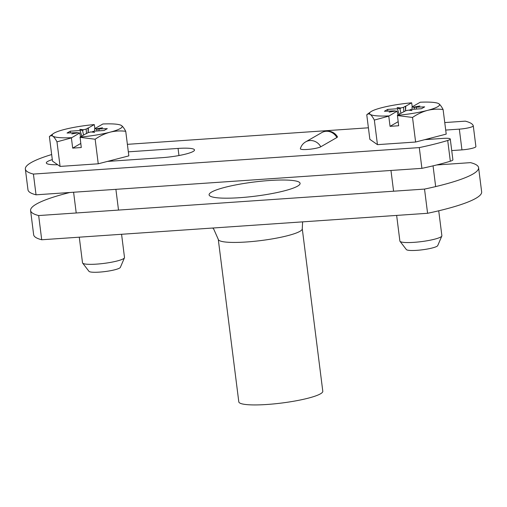 <?xml version="1.0" encoding="UTF-8"?>
<svg xmlns="http://www.w3.org/2000/svg" width="507" height="507" viewBox="0 0 507 507"><rect width="100%" height="100%" fill="white"/><g stroke="black" fill="none" stroke-linecap="round" stroke-linejoin="round"><path stroke-width="0.76" d="M412.077 109.36L412.033 106.933L413.49 107.123L419.935 106.001L414.352 107.269L424.663 106.869L421.45 108.72L411.671 109.392L409.884 109.816L411.988 110.564L408.293 110.146L405.568 110.818L403.673 111.901A17.536 2.712 172.8 0 1 403.325 111.946L397.437 115.323A35.275 5.457 172.8 0 0 427.42 110.406C432.636 109.138 437.864 108.853 443.105 109.537C441.616 106.692 440.222 104.778 438.923 103.796A35.275 5.457 172.8 0 1 427.42 110.406C422.223 111.838 417.255 114.189 412.521 117.453L415.62 142.03L377.449 144.647L369.863 139.343L366.757 114.772L368.348 113.828L370.161 114.335A35.275 5.457 172.8 0 1 370.674 111.851A35.275 5.457 172.8 0 1 381.663 107.725A35.275 5.457 172.8 0 1 411.646 102.807L412.254 106.806M397.989 115.007L397.051 111.198L388.768 116.141L390.054 126.344L398.648 125.755L397.437 115.323M398.134 121.699L390.054 126.344M400.004 241.313L406.354 249.564A15.875 2.453 -7.2 0 0 406.544 249.736A15.875 2.453 -7.2 0 0 416.836 250.338A15.875 2.453 -7.2 0 0 437.725 245.603L441.825 236.034A21.167 3.276 172.8 0 1 440.716 237.023A21.167 3.276 172.8 0 1 413.978 242.346A21.167 3.276 172.8 0 1 400.004 241.313A21.167 3.276 172.8 0 1 399.877 241.034L396.645 215.412M438.726 210.798L441.876 235.73A21.167 3.276 172.8 0 1 441.825 236.034M443.105 109.537L446.211 134.108L415.62 142.03M388.844 115.919A35.275 5.457 172.8 0 1 370.161 114.335C371.46 115.323 372.86 117.231 374.343 120.077L388.768 116.141M397.361 115.552L412.521 117.453M412.033 106.933L420.24 102.218A35.275 5.457 172.8 0 1 438.042 103.339A35.275 5.457 172.8 0 1 438.923 103.796L438.162 103.39M374.343 120.077L377.449 144.647M387.798 111.027L387.633 109.411L397.412 108.739L399.167 114.329M405.568 110.818L405.758 106.191L411.646 102.807M397.051 111.198L395.593 111.008L389.148 112.136L394.731 110.862L384.42 111.261L387.633 109.411M397.412 108.739L399.199 108.321L397.095 107.566L400.79 107.985L403.515 107.319L405.41 106.229A17.536 2.712 172.8 0 1 405.758 106.191M405.511 110.843L405.41 106.229M403.914 111.762L403.515 107.319M400.79 107.985L399.966 108.973L400.948 113.308M409.618 110.298L409.884 109.816M414.352 107.269L414.339 107.985L413.49 107.123M416.203 109.081L416.475 107.433M399.966 108.973L399.199 108.321M269.54 180.505A45.858 7.092 -7.2 0 0 211.615 192.052A45.858 7.092 -7.2 0 0 209.797 195.879A45.858 7.092 -7.2 0 0 251.003 196.672A45.858 7.092 -7.2 0 0 297.571 186.151A45.858 7.092 -7.2 0 0 299.662 184.529A45.858 7.092 -7.2 0 0 269.54 180.505M436.692 164.965L470.528 162.639A105.824 16.37 -7.2 0 1 478.595 167.671L481.65 191.874A105.824 16.37 -7.2 0 1 475.839 198.332A105.824 16.37 -7.2 0 1 427.585 213.289L41.713 239.76A105.824 16.37 172.8 0 1 33.646 234.728L30.591 210.525A105.824 16.37 172.8 0 1 36.403 204.068A105.824 16.37 172.8 0 1 69.877 192.495M478.595 167.671A105.824 16.37 -7.2 0 1 472.784 174.129A105.824 16.37 -7.2 0 1 424.53 189.086L38.659 215.557A105.824 16.37 172.8 0 1 30.591 210.525M38.659 215.557L41.713 239.76M424.53 189.086L427.585 213.289M322.794 391.239A42.328 6.547 172.8 0 1 320.468 393.825A42.328 6.547 172.8 0 1 274.205 403.876A42.328 6.547 172.8 0 1 238.803 401.855L218.276 239.355A42.328 6.547 172.8 0 0 253.677 241.376A42.328 6.547 172.8 0 0 299.941 231.325A42.328 6.547 172.8 0 0 302.267 228.739L322.794 391.239M51.663 154.546A105.824 16.37 -7.2 0 0 31.161 162.582A105.824 16.37 -7.2 0 0 25.35 169.04L27.974 189.783A105.824 16.37 -7.2 0 0 36.035 194.815L33.418 174.072L419.289 147.6A105.824 16.37 -7.2 0 0 447.713 140.471A10.584 1.635 -7.2 0 0 449.696 139.691A10.584 1.635 -7.2 0 0 450.273 139.045A10.584 1.635 -7.2 0 0 443.226 138.386L424.796 139.653M25.35 169.04A105.824 16.37 -7.2 0 0 33.418 174.072M36.035 194.815L421.906 168.343L419.289 147.6M421.906 168.343A105.824 16.37 -7.2 0 0 450.33 161.22A10.584 1.635 -7.2 0 0 452.314 160.434A10.584 1.635 -7.2 0 0 452.897 159.787L450.273 139.045M445.697 130.065L459.329 129.133A10.584 1.635 -7.2 0 0 472.695 126.465A10.584 1.635 -7.2 0 0 473.278 125.818A10.584 1.635 -7.2 0 0 473.265 125.78A105.824 16.37 -7.2 0 0 465.287 121.154L444.753 122.561M451.731 150.573L461.947 149.876A10.584 1.635 -7.2 0 0 475.312 147.214A10.584 1.635 -7.2 0 0 475.896 146.567A10.584 1.635 -7.2 0 0 475.889 146.523M127.384 144.337L368.405 127.796M128.328 151.84L178.058 148.424A24.691 3.822 -7.2 0 1 194.504 149.958A24.691 3.822 -7.2 0 1 193.148 151.466A24.691 3.822 -7.2 0 1 161.961 157.683L107.427 161.422M320.773 146.789L336.876 137.53A10.584 1.635 -7.2 0 0 337.421 136.782A11.465 11.465 0 0 0 321.787 132.593L305.689 141.852A11.465 10.622 60.1 0 1 309.986 140.553A11.465 10.622 60.1 0 1 320.773 146.789A10.584 1.635 172.8 0 1 308.871 149.331A10.584 1.635 172.8 0 1 300.366 148.684A11.465 11.465 0 0 1 305.689 141.852M52.303 159.623A24.691 3.822 -7.2 0 0 47.69 161.448A24.691 3.822 -7.2 0 0 46.333 162.956A24.691 3.822 -7.2 0 0 57.659 164.731M94.708 131.136L94.663 128.708L96.121 128.898L102.566 127.77L96.983 129.038L107.294 128.645L104.081 130.489L94.302 131.161L92.515 131.586L94.619 132.34L90.918 131.921L88.199 132.587L86.304 133.677A17.536 2.712 172.8 0 1 85.949 133.715L80.068 137.099A35.275 5.457 172.8 0 0 110.051 132.181C115.266 130.914 120.495 130.622 125.736 131.307C124.247 128.467 122.852 126.554 121.553 125.571A35.275 5.457 172.8 0 1 110.051 132.181C104.854 133.614 99.885 135.958 95.151 139.229L98.25 163.799L60.08 166.416L52.494 161.118L49.388 136.548L50.979 135.603L52.791 136.11A35.275 5.457 172.8 0 1 53.305 133.626A35.275 5.457 172.8 0 1 64.294 129.494A35.275 5.457 172.8 0 1 94.277 124.576L94.885 128.582M80.619 136.782L79.681 132.967L71.398 137.91L72.685 148.12L81.278 147.531L80.068 137.099M80.765 143.468L72.685 148.12M82.635 263.089L88.985 271.34A15.875 2.453 -7.2 0 0 89.169 271.505A15.875 2.453 -7.2 0 0 99.467 272.113A15.875 2.453 -7.2 0 0 120.355 267.373L124.456 257.803A21.167 3.276 172.8 0 1 123.34 258.792A21.167 3.276 172.8 0 1 96.609 264.122A21.167 3.276 172.8 0 1 82.635 263.089A21.167 3.276 172.8 0 1 82.508 262.803L79.276 237.187M121.572 234.285L124.507 257.499A21.167 3.276 172.8 0 1 124.456 257.803M125.736 131.307L128.841 155.877L98.25 163.799M71.474 137.689A35.275 5.457 172.8 0 1 52.791 136.11C54.091 137.093 55.485 139.007 56.974 141.846L71.398 137.91M79.992 137.321L95.151 139.229M94.663 128.708L102.87 123.987A35.275 5.457 172.8 0 1 120.672 125.115A35.275 5.457 172.8 0 1 121.553 125.571L120.793 125.166M56.974 141.846L60.08 166.416M70.429 132.802L70.264 131.186L80.043 130.514L81.798 136.104M88.199 132.587L88.389 127.96L94.277 124.576M79.681 132.967L78.224 132.783L71.779 133.905L77.356 132.638L67.051 133.03L70.264 131.186M80.043 130.514L81.83 130.09L79.726 129.336L83.421 129.76L86.146 129.089L88.041 127.998A17.536 2.712 172.8 0 1 88.389 127.96M88.142 132.619L88.041 127.998M86.545 133.537L86.146 129.089M83.421 129.76L82.597 130.749L83.579 135.077M92.249 132.067L92.515 131.586M96.983 129.038L96.97 129.76L96.121 128.898M98.833 130.85L99.106 129.209M82.597 130.749L81.83 130.09M450.33 161.22L447.713 140.471M461.947 149.876L459.329 129.133M178.958 155.535L178.058 148.424M336.876 137.53A11.465 10.622 -119.9 0 0 326.083 131.294A11.465 10.622 -119.9 0 0 321.787 132.593M429.581 138.411L429.695 139.317M370.674 111.851L367.309 114.297M433.048 165.852L435.665 186.595M414.308 107.554L414.168 109.22M390.967 170.466L393.584 191.209M302.267 228.739L302.616 221.863M212.725 228.03L213.745 229.12L218.276 239.355M475.896 146.567L473.278 125.818M112.212 160.187L112.326 161.087M53.305 133.626L49.94 136.066M115.894 189.339L118.518 210.082M96.938 129.329L96.799 130.99M73.597 192.242L76.215 212.984"/></g></svg>
